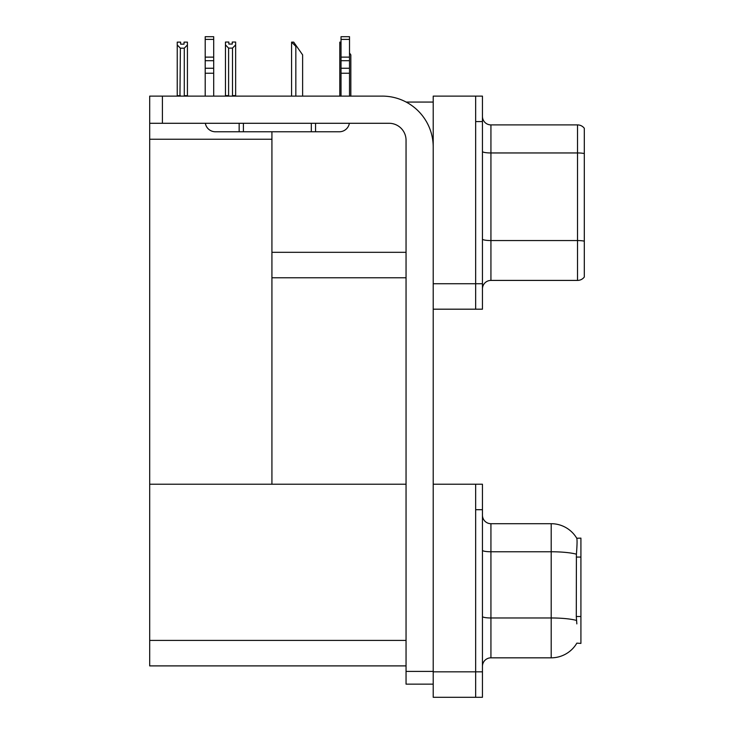 <?xml version="1.0" encoding="UTF-8"?>
<svg xmlns="http://www.w3.org/2000/svg" width="734" height="734" viewBox="0 0 734 734"><rect width="100%" height="100%" fill="white"/><g stroke="black" fill="none" stroke-linecap="round" stroke-linejoin="round"><path stroke-width="1.1" d="M406.159 102.063L433.216 102.063M406.049 252.312L271.929 252.312L271.929 131.771M475.66 484.229L475.66 697.3L482.449 697.3L482.449 484.229L433.216 484.229L433.216 96.117L475.66 96.117L475.66 309.188L433.216 309.188L433.216 283.728L475.66 283.728L475.66 309.188L482.449 309.188L482.449 283.728L475.66 283.728L475.66 121.587L482.449 121.587L482.449 283.728M271.929 277.782L406.049 277.782M149.69 139.249L271.929 139.249L271.929 484.229L149.69 484.229L149.69 96.117L162.416 96.117L162.416 123.284L389.075 123.284A16.974 16.974 0 0 1 406.049 140.267L406.049 671.408L433.216 671.408M433.216 309.188L433.216 697.3L475.66 697.3L475.66 509.699L482.449 509.699M406.049 665.894L149.69 665.894L149.69 484.229L406.049 484.229M576.841 623.872L576.291 616.496L576.41 554.188C577.144 544.958 577.263 539.646 576.75 538.242L580.915 538.132L580.915 643.397L576.841 643.14A29.709 29.709 0 0 1 551.206 657.829A29.709 29.709 0 0 0 576.685 643.397M482.449 288.902A8.487 8.487 0 0 1 490.936 280.416L577.52 280.416L577.52 124.899L490.936 124.899A8.487 8.487 0 0 1 482.449 116.412A8.487 8.487 0 0 0 490.936 124.899L490.936 280.416M584.31 128.294A8.487 8.487 0 0 0 577.52 124.899A8.487 8.487 0 0 1 584.31 128.294L584.31 277.021A8.487 8.487 0 0 1 577.52 280.416M475.66 96.117L482.449 96.117L482.449 121.587M584.31 154.14L584.31 153.544L584.31 154.14M482.449 666.316A8.487 8.487 0 0 1 490.936 657.829L551.206 657.829L551.206 523.7L490.936 523.7A8.487 8.487 0 0 1 482.449 515.213A8.487 8.487 0 0 0 490.936 523.7L490.936 657.829M576.75 538.242A29.709 29.709 0 0 0 551.206 523.7A29.709 29.709 0 0 1 576.75 538.242M350.834 96.117L350.834 54.866L349.512 52.976M339.796 96.117L339.796 42.132L341.026 44.196M341.026 42.132L340.2 42.132M291.976 42.132L293.701 42.132L296.674 46.38L295.83 46.38L291.582 42.132L291.582 96.117M302.619 96.117L302.619 54.866L296.674 46.38M232.494 48.105L228.595 48.105L225.457 44.875L225.457 42.049L228.852 42.049L228.852 44.058L232.247 44.058L232.247 42.049L235.642 42.049L235.642 44.875L232.494 48.105L232.494 95.613L235.642 95.613L235.642 96.117M235.642 95.613L235.642 44.875M228.595 48.105L228.595 95.613L225.457 95.613L225.457 96.117L225.457 44.875M228.595 95.613L228.1 96.117M232.247 44.058L228.852 44.058M184.032 44.15L180.637 44.15L184.032 44.15L184.032 42.132L187.427 42.132L187.427 95.695L184.28 95.695L184.28 48.196L180.38 48.196L179.958 96.117M180.637 44.15L180.637 42.132L177.233 42.132L177.233 96.117M187.427 44.957L184.28 48.196M180.38 48.196L177.233 44.957M180.38 95.695L177.233 95.695M433.216 684.143L406.049 684.143L406.049 671.408M433.216 147.057A50.93 50.93 0 0 0 382.276 96.117L162.416 96.117M162.416 123.284L149.69 123.284M349.375 123.284A10.184 10.184 0 0 1 339.328 131.771L215.392 131.771A10.184 10.184 0 0 1 205.346 123.284M341.026 96.117L341.026 73.244L349.512 73.244L349.512 96.117M349.512 39.407L341.026 39.407L341.026 36.7L349.512 36.7L349.512 73.244M341.026 73.244L341.026 68.262L349.512 68.262M349.512 60.702L341.026 60.702L341.026 68.262M341.026 60.702L341.026 39.407M349.512 57.124L341.026 57.124M311.317 131.771L311.317 123.284M243.404 131.771L243.404 123.284M205.199 96.117L205.199 73.244L213.695 73.244L213.695 96.117M239.156 123.284L239.156 131.771L215.392 131.771M205.199 73.244L205.199 68.262L213.695 68.262L213.695 73.244M213.695 39.407L205.199 39.407L205.199 36.7L213.695 36.7L213.695 60.702L205.199 60.702L205.199 68.262M205.199 60.702L205.199 39.407M213.695 60.702L213.695 68.262M213.695 57.124L205.199 57.124M433.216 671.83L482.449 671.83M149.69 640.424L406.049 640.424M580.915 557.078L576.291 557.078M580.915 616.496L576.291 616.496M584.31 153.544A8.487 1.477 180 0 0 577.52 152.956L490.936 152.956A8.487 1.477 0 0 1 482.449 151.479M584.31 241.156A8.487 1.477 180 0 0 577.52 240.559L490.936 240.559A8.487 1.477 0 0 1 482.449 239.091M576.41 554.188A29.709 5.156 180 0 0 551.206 551.766L490.936 551.766A8.487 1.477 0 0 1 482.449 550.289M576.502 620.432A29.709 5.156 180 0 0 551.206 617.973L490.936 617.973A8.487 1.477 0 0 1 482.449 616.505M295.83 96.117L295.83 46.38M315.556 131.771L315.556 123.284"/></g></svg>
